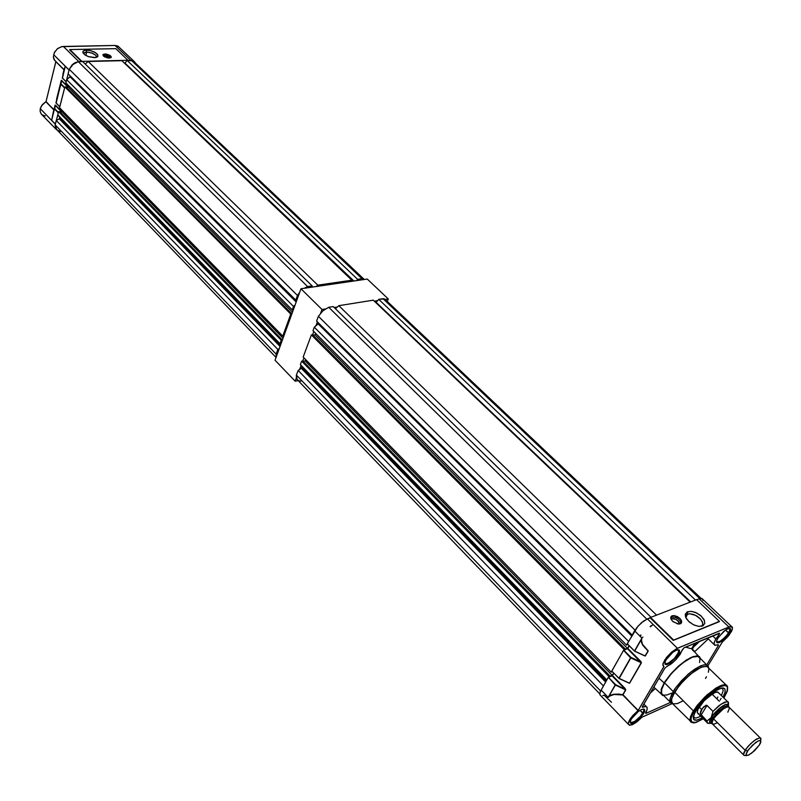<?xml version="1.0" encoding="UTF-8"?>
<svg xmlns="http://www.w3.org/2000/svg" width="801" height="801" viewBox="0 0 801 801"><rect width="100%" height="100%" fill="white"/><g stroke="black" fill="none" stroke-linecap="round" stroke-linejoin="round"><path stroke-width="1.2" d="M103.84 56.4L106.984 56.561L109.657 58.103L106.944 56.521L109.467 57.842L106.613 56.43L103.84 56.4M69.407 69.066L72.851 64.22L78.037 61.787L74.713 62.929L72.18 64.821L69.397 69.076M119.579 47.67L117.907 46.158L115.274 45.497L63.349 46.428L78.939 61.707L81.942 61.407L78.939 61.707L63.349 46.428L61.577 46.668L57.292 48.891L54.248 52.826L53.377 56.991L54.098 59.614L55.83 61.497L54.718 60.526L53.367 56.921L54.518 52.275L57.782 48.491L61.807 46.608L115.454 45.497L119.069 47.049M53.307 112.2L51.614 120.28L53.307 112.2M41.332 114.132L40.14 111.579L40.28 108.606L55.359 124.235L51.614 120.28L53.767 109.827L45.847 101.697L41.532 105.732L40.28 108.606L40.11 111.309L41.221 114.002L55.93 129.171M102.989 55.439L104.591 55.059L102.989 55.439M103.489 56.1L103.249 54.338L106.072 53.997L109.717 55.249L111.259 57.121L108.846 58.123L104.42 56.791L102.969 54.638L106.193 54.017L110.368 55.71L111.219 56.801L110.888 57.712L107.204 57.892L103.489 56.1M86.588 52.065L83.374 53.427L85.196 52.215L88.691 52.215L92.746 53.377L95.81 55.289L91.674 52.966L86.588 52.065L86.538 50.123L90.593 50.633L95.279 52.526L97.842 54.969L97.702 56.631L95.529 57.602L88.601 56.691L84.956 54.889L82.984 52.746L83.354 51.004L86.077 50.143L90.383 50.573L94.508 52.085L97.342 54.178L97.962 56.19L94.638 57.692L88.39 56.621L84.946 54.889L82.994 52.786L83.154 51.204L84.886 50.303L86.538 50.123L86.588 52.065M54.748 108.736L58.353 112.43L54.748 108.736L55.319 105.472L54.468 108.816M56.01 102.949L59.795 106.763M61.006 83.875L64.661 87.559L61.006 83.875L61.567 80.681L56.17 103.059M63.96 69.587L65.241 66.223L62.298 77.887L66.143 81.732L62.258 77.907L66.123 81.782M55.099 105.251L51.614 120.28L54.468 108.966L58.243 112.851L54.468 108.966L51.614 120.28L55.369 124.175L58.243 112.851L55.369 124.175L51.614 120.28L55.359 124.235L40.28 108.606L42.343 104.591L46.007 101.497L53.767 109.827L45.847 101.697L53.927 109.627L55.099 105.251M56.601 99.204L61.307 80.36L61.837 80.45L55.98 102.778L61.327 80.48L68.435 87.069L61.387 80.28L56.551 99.224M62.458 78.108L65.241 66.223L62.868 74.353M96.761 57.272L95.81 55.289L96.761 57.272M64.01 69.807L62.868 74.313L64.01 69.807M63.91 69.537L55.83 61.497L46.007 101.497L55.89 61.687L63.93 69.687L55.89 61.687M110.848 57.742L108.385 55.86L104.591 55.059L108.385 55.86L110.848 57.742M53.957 109.707L51.845 119.149L55.119 105.081L62.108 111.91L55.589 105.241L53.957 109.707M63.97 69.747L62.868 74.313M69.096 70.057L53.617 54.618L69.116 69.997L65.241 66.223L69.096 70.057L65.241 66.223L69.096 70.057L66.143 81.732L69.096 70.057M128.16 60.465L130.763 60.395L128.16 60.465M69.867 49.592L81.942 61.407L128.01 60.245L115.835 48.691L69.867 49.592L81.942 61.407L128.01 60.245L115.835 48.691L69.867 49.592M58.313 131.134L55.76 128.891L55.179 125.106L55.669 128.701L58.303 131.124M131.574 60.425L134.127 61.337L135.82 63.499L134.198 61.397L131.594 60.425M45.307 115.935L42.113 114.863M729.351 707.513L727.178 706.842L722.792 709.195L717.686 713.711L713.591 718.857L717.666 713.711L722.802 709.165L727.208 706.802L728.73 706.752L729.431 707.583L727.538 706.722L722.732 709.205L714.722 717.195L723.663 708.585L727.428 706.782L729.351 707.513M744.129 755.463L743.388 754.512L743.879 752.469L748.074 746.372L754.432 740.454L759.578 737.821L760.83 738.362L760.57 740.585L760.92 738.652L760.089 737.841L756.324 739.173L750.938 743.398L746.031 748.905L743.388 754.512L743.989 755.423L746.922 755.493M747.493 750.998L752.449 745.2L758.006 741.045L759.628 740.474L760.86 740.925L759.438 744.98L760.76 742.427L760.75 740.735L758.777 740.705L755.563 742.577L748.254 749.896L746.011 754.582L746.732 755.473L748.695 755.013L754.542 750.717L759.438 744.98L752.059 752.86L748.394 755.143L746.522 755.413L746.081 753.961L747.493 750.998L745.12 750.217L747.493 750.998M728.309 706.402L727.889 705.321L728.459 706.552L727.068 705.741L724.264 706.712L716.725 712.78L711.668 719.729L711.038 721.941L711.849 723.303L710.287 723.343L709.476 722.332L711.208 717.486L709.456 722.242L710.127 723.283L712.039 723.483M707.884 723.393L707.003 722.602L706.943 721.04L700.324 713.871L700.725 711.268L703.568 706.913L706.752 705.291L712.95 711.368L718.948 705.701L724.555 702.167L727.759 701.716L728.52 704.119L728.419 702.317L727.128 701.576L720.89 704.259L712.95 711.368L711.158 717.576L706.943 721.04L707.493 723.213L710.847 723.433M711.809 723.283L709.766 722.913L709.776 720.419L711.248 717.466L712.65 717.926L711.248 717.466L715.563 711.979L721.25 706.933L725.105 704.68L727.678 704.279L728.449 706.502L727.759 704.299L724.494 704.94L719.478 708.274L714.292 713.361L711.208 717.486L717.576 709.956L724.815 704.77L727.678 704.219L728.479 704.94L728.469 706.562L728.169 704.48L725.946 704.339L722.502 706.041L714.312 713.361L709.616 720.96L709.826 722.993L711.809 723.283M728.64 706.732L727.698 705.801L724.735 706.472L717.686 711.799L711.969 719.118L711.038 721.951L711.849 723.303M728.449 704.86L728.209 703.809L728.449 704.86M712.95 711.368L711.158 717.576L706.943 721.04L700.274 713.641L702.317 708.545L705.961 705.23L706.953 705.421L712.95 711.368M720.54 699.363L720.169 700.054M721.13 698.402L720.81 698.883M712.89 724.254L711.999 722.502L713.591 718.857L712.019 722.382L712.54 724.134M717.145 722.772L713.991 724.184L712.319 723.884L712.149 721.951L713.621 718.847L712.129 722.041L712.359 723.924L743.428 754.772M729.421 708.234L727.769 712.179M698.913 713.841L697.301 712.81L697.721 709.806L704.169 700.635L713.521 693.155L717.025 691.994L718.747 692.895M721.371 695.568L723.163 690.702L722.262 687.989L723.173 690.612L721.371 695.568M696.099 710.277L701.025 703.588L707.413 696.99L718.187 689.291L722.872 687.959L724.865 688.84L725.145 692.054L722.973 697.13L725.165 691.994L724.865 688.83L723.293 687.989L721.18 688.169L714.212 691.603L706.122 698.192L699.003 706.071L694.327 713.561L693.336 718.717L694.387 720.029L696.299 720.289L702.387 717.896L696.7 720.239L693.756 719.528L693.366 716.374L696.099 710.277M673.22 703.869L670.727 703.018L669.876 699.653L671.709 694.157L676.014 687.228L687.939 674.382L694.497 669.316L700.434 665.971L690.142 672.53L681.531 680.6L674.492 689.401L670.107 698.372L670.457 702.707L673.23 703.879L671.358 701.576L672.109 697L677.836 687.238L683.964 680.139L690.963 673.741L700.905 667.403L692.545 672.5L683.113 681.02L675.223 690.963L671.498 699.053L671.368 701.556L672.169 703.228L690.122 720.9M691.754 722.552L690.001 720.329L690.462 716.875L692.555 712.229L697.17 705.441L704.76 697.06L715.834 688.189L720.67 685.646L724.454 684.685L726.597 685.175L727.648 686.888L725.846 684.835L722.011 685.155L716.414 687.829L706.983 694.988L697.361 705.2L692.224 712.83L690.031 718.697L690.202 721.12L691.063 722.222L693.476 722.882L695.929 722.462L703.258 718.767M662.117 694.337L661.336 692.745L661.426 690.072L664.51 682.832L661.686 689.01L661.496 693.326L670.037 701.886M655.178 688.57L654.717 687.949L655.178 688.57L650.212 693.205L655.178 688.57M654.417 687.578L654.077 687.168L654.417 687.578M663.879 695.668L662.327 695.228L661.095 693.776L661.246 689.361L664.139 682.993L670.567 674.192L678.998 665.681L690.432 657.701L696.92 655.779L699.313 656.5L700.424 658.843L699.714 656.9L697.831 655.859L692.725 656.69L686.397 660.024L678.467 666.142L671.248 673.391L665.22 681.25L661.526 688.449L660.965 693.386L663.208 695.568M693.896 650.672L692.515 649.11L685.616 647.148L692.454 649.11L693.005 648.139M706.702 664.92L718.337 645.696L717.676 645.055L718.517 645.346L718.397 644.835L714.742 645.256L714.031 643.283L715.383 639.659L718.988 634.602L715.493 639.458L714.011 643.473L714.842 645.316L718.397 644.835L718.517 645.346L706.702 664.92L708.174 666.032L708.695 668.114L708.174 666.032L706.682 664.92L704.299 664.8L700.434 665.971L703.999 664.85L706.662 664.91L698.742 656.8L699.794 658.222L697.941 656.419L692.505 657.1L684.715 661.436L676.094 668.595L668.374 677.175L664.51 682.832L671.699 673.17L681.951 663.478L691.233 657.621L695.158 656.339L697.911 656.409M642.833 713.28L643.914 710.367L642.963 709.085L643.894 709.976L643.654 711.578L639.699 717.306L634.642 721.451L632.079 722.552L630.547 722.322L630.227 721.631L631.358 722.622L634.893 721.3L641.311 715.463L642.833 713.28L639.959 710.337L643.593 713.531L642.863 714.672L636.324 721.28L633.03 723.143L630.808 723.333L630.217 721.731L631.318 719.018L638.157 711.568L641.841 709.396L644.214 709.225L644.685 710.968L642.993 714.492L635.914 721.571L632.6 723.283L630.457 723.073L630.287 721.361L631.729 718.347L637.736 711.889L641.581 709.496L643.984 709.115L644.695 709.866L644.555 711.488L643.593 713.531L642.833 713.28M728.63 633L729.891 629.796L728.93 628.415L729.881 629.336L729.581 631.108L725.576 636.935L719.929 641.421L716.845 641.781L716.565 641.17L717.165 641.991L719.158 641.771L722.061 640.069L727.939 634.052L728.63 633L725.526 630.047L729.391 633.251L728.65 634.372L721.311 641.531L718.477 642.843L716.795 642.532L716.725 640.48L718.447 637.155L725.336 630.177L728.58 628.495L730.432 628.715L730.642 630.437L729.15 633.641L722.802 640.48L719.338 642.572L717.175 642.813L716.535 641.361L717.626 638.457L723.693 631.428L727.138 629.075L729.991 628.435L730.572 630.727L729.391 633.251L728.63 633M677.576 654.357L678.767 651.123L677.666 649.731L678.737 650.692L678.477 652.475L674.412 658.452L668.434 663.128L666.132 663.809L664.82 662.727L666.021 663.809L669.586 662.497L674.031 658.853L677.576 654.357L678.357 654.617L676.715 657L669.866 663.268L665.471 664.54L664.81 662.797L666.021 659.784L672.83 652.274L676.515 650.072L679.018 649.861L679.558 651.774L677.926 655.318L670.457 662.888L666.963 664.58L665.04 664.199L664.91 662.277L666.452 659.073L672.54 652.495L676.194 650.202L678.827 649.771L679.568 650.582L679.458 652.204L678.357 654.617L677.576 654.357M702.948 600.329L702.066 598.557L699.163 598.828L728.89 626.983L732.124 626.873L732.324 629.546L728.98 635.333L722.652 641.661L727.999 636.535L731.693 631.118L732.464 627.403L731.513 626.542L729.761 626.672L676.875 648.55L671.588 652.134L666.502 657.421L663.078 663.408L662.908 665.351L663.899 666.602L638.207 710.397L631.078 717.676L628.835 721.461L628.304 723.924L629.506 725.285L632.54 724.635L636.995 721.841L641.991 717.175L671.999 703.719L641.951 717.195L635.644 722.832L629.726 725.316L628.294 723.703L629.836 719.538L632.77 715.573L637.986 710.617L622.858 694.607L613.326 694.287L610.242 695.338L608.119 697.331L610.162 695.388L613.446 694.267L618.993 694.077L622.798 694.988L614.497 694.397L608.98 696.249L615.498 684.635L625.411 689.401L615.528 684.625L608.46 677.366L615.168 684.965L608.119 697.331L615.338 685.085L625.791 689.941L615.528 684.625L608.46 677.366L615.168 684.965L608.119 697.331L601.11 690.072L599.859 693.215L600.049 695.038M701.686 626.262L702.717 624.48L702.627 622.747L700.334 618.863L695.348 615.238L689.741 613.806L686.928 614.467L685.446 616.52L686.697 614.607L689.421 613.806L693.175 614.367L696.77 615.999L700.084 618.602L702.257 621.666L702.757 624.199L701.706 626.262M701.416 616.289L704.409 620.465L704.77 623.518L702.537 626.002L698.762 626.392L693.876 624.96L689.291 621.997L686.277 618.462L685.245 614.838L687.038 611.994L691.143 611.333L695.398 612.415L700.545 615.508L704.029 619.624L704.81 623.358L702.968 625.801L698.802 626.382L693.496 624.77L688.64 621.396L685.746 617.381L685.336 614.247L687.408 611.814L691.513 611.363L696.63 612.965L701.416 616.289M677.886 620.755L679.318 624.039L678.958 622.107L676.635 619.764L674.222 618.692L671.699 618.712L674.652 618.813L677.886 620.755M640.029 636.264L641.05 635.243L640.029 636.264M650.352 626.813L653.195 624.54M680.95 623.468L679.929 620.565L677.656 618.472L674.762 617.12L671.358 617.07L674.762 617.12L677.656 618.472L679.929 620.565L680.95 623.468M679.819 618.372L681.311 620.354L681.601 622.547L680.349 623.809L677.796 623.959L672.59 621.236L670.938 618.863L670.827 617.08L672.089 615.809L674.642 615.669L679.939 618.482L681.401 620.535L681.631 622.467L680.55 623.719L678.307 624.029L673.07 621.676L671.248 619.533L670.727 617.571L671.799 615.939L674.001 615.579L677.306 616.58L679.819 618.372M671.018 619.043L671.649 618.652L671.358 617.07L670.747 617.421L671.358 617.07L671.649 618.652L676.064 619.373L678.377 621.196L679.458 623.458L678.587 621.456L676.184 619.443L673.251 618.472L671.018 619.053M619.103 678.477L629.446 683.163L619.133 678.417L630.888 657.531L641.231 662.687L630.998 657.471L623.619 650.332L630.627 657.811L619.083 678.497M634.602 651.143L645.316 656.029L634.702 651.103L641.871 638.087L641.431 640.96L642.342 644.084L648.199 650.873M600.65 695.578L599.799 694.127L600.279 691.804L608.099 677.706L601.11 690.072L608.119 697.331L610.452 695.488L613.746 694.487L622.798 694.988L637.997 710.617L623.028 694.737L625.821 689.881L624.86 688.92L625.821 689.881L622.798 694.988L638.227 710.357L663.879 666.642L662.898 664.269L664.79 659.834L670.717 652.915L677.436 648.309L647.428 618.893L650.172 617.831L673.261 640.42L719.478 621.556L673.261 640.42L673.631 640.069L673.261 640.42L650.172 617.831L650.542 617.491L643.794 620.905L637.966 626.162L627.283 643.734L634.522 650.983L641.871 638.087L634.522 650.983L627.253 643.784L634.492 651.033M644.084 655.488L645.145 655.889L647.999 650.923L642.692 645.125L641.271 639.739L642.232 643.864L645.025 647.889M628.405 682.752L619.133 678.417L630.808 657.931L641.401 662.827L640.56 661.876L630.998 657.471L623.779 650.222L630.627 657.811L618.963 678.297L611.834 671.188M722.422 641.911L707.974 665.751L722.422 641.911M647.999 650.923L642.572 644.915L641.491 642.452L641.321 639.478L634.702 651.103L645.145 655.889L647.999 650.923M628.495 682.903L629.626 683.283L628.495 682.903M629.446 683.163L641.221 662.707L629.446 683.163M640.45 661.806L640.82 661.466L641.401 662.827L640.94 661.586L627.453 648.75L640.45 661.806M612.104 675.854L624.86 688.92L612.104 675.854L608.46 677.366L612.104 675.854M602.742 695.638L604.164 695.148L611.423 702.327M702.347 598.717L699.163 598.828L728.89 626.983L677.436 648.309L647.428 618.893L641.451 622.727L636.665 627.734L627.243 643.884M634.482 651.123L627.363 643.894M618.923 678.437L611.944 671.198M682.132 649.961L684.184 647.739L719.178 633.19L718.988 634.602L718.006 633.681L718.988 634.602L719.638 633.291L683.844 647.919L676.254 659.303L672.069 663.238L666.712 666.642L671.168 663.939L676.094 659.483L680.229 654.197L682.132 649.961M685.426 616.46L685.576 615.979M646.137 713.28L645.546 713.03L647.108 709.596L647.128 707.313L645.876 706.502L642.522 707.293L642.282 706.732L664.88 668.244L666.642 666.672L664.88 668.244L642.202 707.063L645.546 706.482L647.048 707.173L647.228 709.075L645.836 713.371L645.636 712.77L646.137 713.28L670.297 702.467L646.137 713.28M641.681 637.896L642.913 637.085M693.436 647.188L694.157 645.155M694.207 651.053L694.487 651.724M694.307 651.644L692.715 650.272M671.538 693.135L666.893 694.978L663.588 695.138M699.964 658.923L699.573 662.507M700.905 667.403L706.122 666.212L707.914 666.903L708.695 668.104L706.923 666.372L701.686 667.083L694.157 671.328L685.816 678.297L678.307 686.617L673.881 693.205L671.448 699.273L672.109 703.178L671.308 700.505L672.209 696.73L679.148 685.556L689.751 674.742L696.67 669.656L702.357 666.843L700.905 667.403L700.434 665.971L700.905 667.403M708.214 667.213L706.061 666.202L702.367 666.832L706.452 666.262L708.615 667.904M682.822 701.005L677.356 703.558L673.521 703.929M708.835 668.755L708.424 672.199M706.462 676.735L705.491 678.417M703.238 718.747L695.849 722.392L691.613 721.991L690.913 718.607L694.107 711.188L693.326 710.928L694.107 711.188L698.422 705.12L705.711 697.22L715.383 689.431L720.049 686.807L723.834 685.606L726.347 685.856L727.548 687.308L726.918 692.094L724.294 697.301L727.548 689.991L727.598 687.488L726.717 686.087L724.675 685.536L721.481 686.227L713.06 691.033L703.979 698.923L696.349 707.834L691.613 716.104L690.812 719.498L691.283 721.601L692.885 722.622L695.699 722.432L703.238 718.747M723.834 697.981L724.244 697.321M693.235 717.265L695.929 718.137L700.805 716.304L695.879 718.147L693.235 717.265M713.641 693.095L712.7 694.767M698.242 713.741L697.22 712.459L697.981 709.195L703.568 701.275L712.349 693.816L716.054 692.134L718.197 692.244M717.936 697L716.875 698.893M70.037 76.806L70.368 76.125L296.38 301.456L70.288 76.415L66.663 79.649L70.037 76.806L296.19 301.987L70.037 76.806M69.287 69.317L73.001 64.44L78.288 61.727L73.001 64.44L69.287 69.317L297.461 295.509L299.744 292.195L297.461 295.509L295.699 300.355L297.461 295.509L69.287 69.317L68.125 73.902L69.287 69.317M135.9 64.661L134.738 62.358L132.796 60.846L127.179 60.486L357.647 279.309L361.922 278.688L357.647 279.309L356.565 280.59L357.647 279.309L127.179 60.486L124.746 63.369L127.179 60.486L131.464 60.395L134.348 61.937M135.059 62.788L135.599 63.79M60.395 131.574L56.901 129.842L55.499 127.489L55.189 124.886L56.741 129.672L276.035 357.416M59.224 118.858L59.755 117.547L57.732 114.883L58.553 111.649L59.644 111.599L58.553 111.649L281.231 340.195L282.373 340.004L59.644 111.599L282.373 340.004L281.231 340.195L280 343.599L281.231 340.195L58.553 111.649L57.732 114.883L280 343.599L57.732 114.883L280.61 344.841L59.695 117.437L280.52 345.091L59.755 117.797L59.594 118.398L280.29 345.722L59.594 118.398L59.224 118.858L280.04 346.422L59.224 118.858L56.31 120.47L277.867 349.476L279.239 348.605L277.867 349.476L276.185 354.122L277.867 349.476L56.31 120.47L59.224 118.858M304.25 288.25L307.624 286.598L312.14 285.937L312.34 287.068L312.14 285.937L307.624 286.598L78.288 61.727L82.683 61.617L312.14 285.937L82.683 61.617L78.288 61.727L307.624 286.598L304.25 288.25M363.784 279.209L361.922 278.688L131.374 60.385L361.922 278.688L364.225 279.469L133.306 61.126M276.225 356.916L276.185 354.122L55.189 124.886L56.31 120.47L55.189 124.886L276.185 354.122L276.225 356.916M639.829 636.064L640.84 635.043L639.829 636.064M650.132 626.602L651.243 625.701M318.157 323.864L318.588 323.123L631.959 635.453L318.468 323.434L314.312 327.249L318.157 323.864L631.649 636.004L318.157 323.864M318.418 316.285L322.893 310.758L328.69 307.244L322.893 310.758L318.418 316.285L634.983 630.097L632.139 635.133L634.983 630.097L318.418 316.285L316.595 321.141L318.418 316.285M387.003 302.428L385.972 300.005L384.26 298.893L378.733 299.334L695.478 600.069L378.733 299.334L375.849 302.608L378.733 299.334L383.178 298.663L385.812 299.844M386.412 300.625L386.813 301.566M300.836 381.186L298.733 380.765L297.081 379.434L296.41 375.108L296.35 377.551L297.351 379.774L599.789 693.906M301.356 368.39L302.067 366.958L300.365 364.555L301.637 361.141L302.778 360.931L301.637 361.141L608.83 676.404L612.254 675.393L613.606 673L612.254 675.393L609.651 676.475L609.951 675.944L302.778 360.931L609.951 675.944L608.83 676.404L606.848 679.919L608.83 676.404L301.637 361.141L300.365 364.555L606.848 679.919L300.365 364.555L606.587 680.379L302.027 366.878L606.447 680.64L302.037 367.238L301.797 367.869L606.077 681.291L301.797 367.869L301.356 368.39L605.666 682.011L301.356 368.39L298.152 370.452L603.423 685.986L600.72 690.782L603.423 685.986L298.152 370.452L301.356 368.39M699.774 598.587L696.67 599.799L699.774 598.587L383.008 298.653L699.774 598.587M600.62 691.023L296.41 375.108L298.152 370.452L296.41 375.108L600.62 691.023M83.084 52.976L82.833 52.075M56.07 103.039L59.775 106.823M62.358 78.087L66.113 81.842M133.837 61.146L118.097 46.268M728.6 706.772L760.189 737.861M760.59 738.041L760.64 740.635M717.826 692.074L727.578 701.656M706.953 722.462L697.291 712.8M728.189 702.006L728.219 704.53M654.878 688.159L661.115 693.826M701.896 598.487L731.573 626.562M644.565 655.779L634.512 651.153M628.895 683.053L619.053 678.527M670.777 617.231L671.328 616.279M685.576 616.039L685.466 613.796M716.545 641.331L717.265 642.032M630.207 721.811L630.898 722.532M600.77 695.628L628.395 724.354M665.06 663.368L665.05 664.209M716.795 641.721L716.795 642.532M630.437 722.192L630.407 723.003M685.466 616.58L686.107 615.158M643.834 704.069L646.317 706.602M714.122 644.505L708.254 638.858M696.069 642.803L692.334 649.09M691.944 649.01L698.412 656.009M707.683 665.471L707.914 666.903M706.923 666.372L727.388 686.287L727.378 690.933L723.854 698.001M693.656 717.716L694.067 719.829M701.105 598.377L384.87 299.153M104.821 56.24L104.651 56.931L104.821 56.24M104.591 55.059L104.891 53.927L104.591 55.059M86.578 52.065L85.907 55.479L86.578 52.065M56.01 102.848L60.726 84.115L64.561 87.97L60.726 84.115L56.01 102.848L59.795 106.723L56.01 102.848M55.98 102.778L60.696 84.035M61.667 111.98L55.319 105.472L61.667 111.98M59.795 106.723L64.561 87.97L59.795 106.723M68.125 87.269L61.567 80.681L68.125 87.269M81.662 61.637L69.587 49.832L81.662 61.637M115.024 45.497L130.763 60.395L115.024 45.497M713.621 718.847L745.12 750.217L713.621 718.847M712.65 717.926L713.591 718.857L712.65 717.926M699.153 707.033L701.676 709.546L699.153 707.033M711.969 694.056L719.328 701.316M701.035 715.133L707.003 705.471L701.035 715.133M693.326 710.928L674.532 692.094L693.326 710.928M673.16 691.513L664.51 682.832L673.16 691.513M664.139 682.993L659.033 678.197L664.139 682.993M691.493 648.92L694.817 643.323L691.493 648.92M712.64 635.914L715.804 638.938L712.64 635.914M685.876 617.661L687.468 614.197L685.876 617.661M687.498 614.187L687.628 611.714L687.498 614.187M671.358 617.07L672.089 615.809L671.358 617.07M625.621 689.811L622.858 694.607L625.621 689.811M623.789 650.222L627.453 648.75L623.789 650.222M611.864 671.038L623.428 650.562L611.864 671.038M696.53 599.659L650.542 617.491L673.631 640.069L719.428 621.386L696.53 599.659L650.542 617.491L673.631 640.069L719.428 621.386L696.53 599.659M641.871 638.087L634.562 630.838L641.871 638.087M641.401 662.827L629.626 683.283L641.401 662.827M627.814 648.409L640.82 661.466L627.814 648.409L629.246 645.886L627.814 648.409M648.179 651.043L645.326 656.009L648.179 651.043M612.465 675.523L625.221 688.58L612.465 675.523L613.786 673.19L612.465 675.523M642.312 706.682L642.813 707.203L642.312 706.682M699.784 641.251L693.496 647.128L699.784 641.251M694.647 651.684L708.294 638.928L694.647 651.684M60.095 112.06L62.088 111.96L62.408 110.708L62.088 111.96L283.023 338.212L62.088 111.96L60.095 112.06M59.534 107.775L64.831 86.908L65.932 86.868L64.831 86.908L290.713 314.092L291.854 313.912L291.664 314.433L291.854 313.912L65.932 86.868L291.854 313.912L290.713 314.092L282.723 336.11L290.713 314.092L64.831 86.908L59.534 107.775L282.723 336.11L59.534 107.775M66.403 87.339L68.385 87.259L68.746 85.877L68.385 87.259L66.403 87.339M65.832 82.954L66.663 79.649L293.496 306.433L295.078 305.041L293.496 306.433L292.225 309.927L293.496 306.433L66.663 79.649L65.832 82.954L292.225 309.927L65.832 82.954M85.166 64.04L88.2 61.477L121.862 60.626L352.851 281.141L352.22 280.1L317.787 285.116L352.22 280.1L121.862 60.626L88.2 61.477L317.787 285.116L88.2 61.477L85.166 64.04M284.045 335.409L282.723 336.11L284.045 335.409M293.556 309.226L292.225 309.927L293.556 309.226M296.59 300.876L68.125 73.902L296.59 300.876M316.215 286.498L317.787 285.116L316.215 286.498M280.71 344.58L280 343.599L280.71 344.58M353.021 281.111L352.58 280.69L353.021 281.111M125.056 63.139L353.802 281.001L125.056 63.139M292.485 312.18L68.385 87.259L292.485 312.18M303.168 361.331L305.221 360.951L305.722 359.639L305.221 360.951L612.254 675.393L305.221 360.951L303.168 361.331M303.178 357.036L311.439 334.938L312.58 334.748L311.439 334.938L624.079 649.401L627.513 648.44L629.065 645.696L627.513 648.44L315.033 334.818L315.584 333.346L315.033 334.818L312.991 335.168L315.033 334.818L627.513 648.44L624.9 649.491L625.211 648.95L312.58 334.748L625.211 648.95L624.079 649.401L611.213 672.179L624.079 649.401L311.439 334.938L303.178 357.036L611.213 672.179L303.178 357.036M313.001 330.753L314.312 327.249L628.575 641.441L626.532 645.065L628.575 641.441L314.312 327.249L313.001 330.753L626.532 645.065L313.001 330.753M328.69 307.244L333.196 306.533L651.053 617.291L333.196 306.533L328.69 307.244L646.777 619.143L650.682 617.631L646.777 619.143L328.69 307.244M335.399 308.685L338.863 305.642L373.306 300.185L690.202 602.112L373.306 300.185L338.863 305.642L656.6 615.138L338.863 305.642L335.399 308.685M612.344 671.709L611.213 672.179L612.344 671.709M627.774 644.404L626.532 645.065L627.774 644.404M632.139 635.133L316.595 321.141L632.139 635.133M376.2 302.327L690.742 601.901L376.2 302.327M367.259 279.028L301.006 288.72L275.023 360.21L295.179 381.206L298.332 380.595L295.179 381.206L275.023 360.21L301.006 288.72L322.052 309.456L320.74 312.941L322.052 309.456L301.006 288.72L367.259 279.028L388.325 298.933L385.161 299.434L388.325 298.933L367.259 279.028M387.314 301.476L388.325 298.933L387.314 301.476M377.641 300.625L374.327 301.156L377.641 300.625M337.271 307.043L334.217 307.524L337.271 307.043M325.296 308.936L322.052 309.456L325.296 308.936M317.376 321.922L315.914 325.837L317.376 321.922M313.782 331.534L312.58 334.748L313.782 331.534M303.939 357.817L302.778 360.931L303.939 357.817M301.056 365.516L299.544 369.561L301.056 365.516M296.42 377.902L295.179 381.206L296.42 377.902"/></g></svg>
